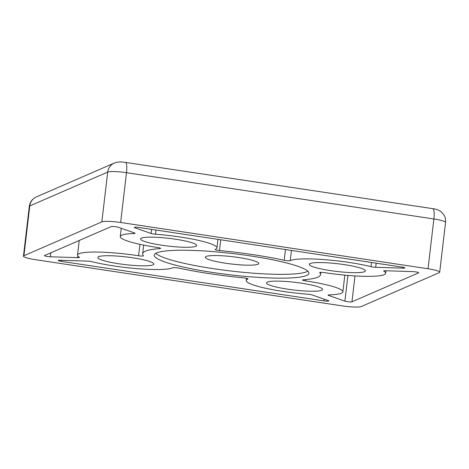 <?xml version="1.0" encoding="UTF-8"?>
<svg xmlns="http://www.w3.org/2000/svg" width="469" height="469" viewBox="0 0 469 469"><rect width="100%" height="100%" fill="white"/><g stroke="black" fill="none" stroke-linecap="round" stroke-linejoin="round"><path stroke-width="0.7" d="M238.58 257.522A26.862 3.693 6.7 0 1 258.706 263.502A26.862 3.693 6.7 0 1 225.466 263.215A26.862 3.693 6.7 0 1 205.346 257.235A26.862 3.693 6.7 0 1 238.58 257.522M212.568 272.454A77.866 10.705 -173.3 0 0 308.913 273.286A77.866 10.705 -173.3 0 0 250.581 255.945A77.866 10.705 -173.3 0 0 154.242 255.113A77.866 10.705 -173.3 0 0 212.568 272.454M155.731 253.348A77.866 10.705 -173.3 0 0 213.02 268.626A77.866 10.705 -173.3 0 0 307.869 271.223M330.411 270.601A28.228 3.881 -173.3 0 0 365.339 270.906A28.228 3.881 -173.3 0 0 344.193 264.616A28.228 3.881 -173.3 0 0 309.27 264.317A28.228 3.881 -173.3 0 0 330.411 270.601M287.649 289.174A28.228 3.881 -173.3 0 0 322.572 289.473A28.228 3.881 -173.3 0 0 301.426 283.188A28.228 3.881 -173.3 0 0 266.503 282.889A28.228 3.881 -173.3 0 0 287.649 289.174M118.956 263.777A28.228 3.881 -173.3 0 0 153.885 264.082A28.228 3.881 -173.3 0 0 132.739 257.798A28.228 3.881 -173.3 0 0 97.816 257.493A28.228 3.881 -173.3 0 0 118.956 263.777M161.723 245.211A28.228 3.881 -173.3 0 0 196.646 245.51A28.228 3.881 -173.3 0 0 175.5 239.225A28.228 3.881 -173.3 0 0 140.577 238.92A28.228 3.881 -173.3 0 0 161.723 245.211M303.302 279.794A3.893 0.533 -173.3 0 0 302.552 280.016A3.893 0.533 -173.3 0 0 305.471 280.884A3.893 0.533 -173.3 0 0 305.542 280.89A48.665 6.689 6.7 0 1 306.415 281.025A48.665 6.689 6.7 0 1 342.874 291.859A48.665 6.689 6.7 0 1 329.197 294.872A3.893 0.533 6.7 0 0 328.101 295.112A3.893 0.533 6.7 0 0 328.646 295.458L344.891 301.133A3.893 0.533 6.7 0 0 347.265 301.649A3.893 0.533 6.7 0 0 351.961 301.801L418.583 272.87A3.893 0.533 -173.3 0 0 418.7 272.759A3.893 0.533 -173.3 0 0 416.771 272.061A3.893 0.533 -173.3 0 0 412.855 271.615L385.571 270.736A3.893 0.533 6.7 0 0 383.683 270.971A3.893 0.533 6.7 0 0 383.83 271.141A48.665 6.689 6.7 0 1 385.635 273.286A48.665 6.689 6.7 0 1 324.548 272.636A3.893 0.533 -173.3 0 0 319.665 272.583A3.893 0.533 -173.3 0 0 319.7 272.671A89.55 12.305 6.7 0 1 320.509 274.646A89.55 12.305 6.7 0 1 303.302 279.794M133.958 233.527A3.893 0.533 6.7 0 0 135.049 233.286A3.893 0.533 6.7 0 0 134.503 232.941L118.258 227.266A3.893 0.533 -173.3 0 0 114.377 226.562A3.893 0.533 -173.3 0 0 111.188 226.597L44.573 255.529A3.893 0.533 6.7 0 0 44.455 255.64A3.893 0.533 6.7 0 0 47.369 256.502A3.893 0.533 6.7 0 0 50.3 256.783L77.578 257.663A3.893 0.533 6.7 0 0 79.466 257.428A3.893 0.533 6.7 0 0 79.32 257.252A48.665 6.689 6.7 0 1 77.514 255.113A48.665 6.689 6.7 0 1 137.728 255.628A48.665 6.689 6.7 0 1 138.601 255.763A3.893 0.533 -173.3 0 0 138.672 255.775A3.893 0.533 -173.3 0 0 143.491 255.816A3.893 0.533 -173.3 0 0 143.455 255.728A89.55 12.305 6.7 0 1 142.64 253.752A89.55 12.305 6.7 0 1 159.847 248.605A3.893 0.533 -173.3 0 0 160.597 248.382A3.893 0.533 -173.3 0 0 157.613 247.503A48.665 6.689 6.7 0 1 120.275 236.54A48.665 6.689 6.7 0 1 133.958 233.527L134.046 232.776M291.431 250.423L290.229 260.653A48.665 6.689 6.7 0 1 349.182 262.452A48.665 6.689 6.7 0 1 371.002 266.668L371.495 262.476M220.758 239.782L219.498 250.534A89.55 12.305 6.7 0 1 253.43 254.708A89.55 12.305 6.7 0 1 284.179 260.266L285.439 249.52M155.984 230.033L155.491 234.224A48.665 6.689 6.7 0 1 180.489 237.056A48.665 6.689 6.7 0 1 216.948 247.896A48.665 6.689 6.7 0 1 215.242 249.367A3.893 0.533 6.7 0 0 215.101 249.485A3.893 0.533 6.7 0 0 218.021 250.352A3.893 0.533 6.7 0 0 219.498 250.534M246.465 278.287L246.207 280.503A48.665 6.689 6.7 0 0 307.658 294.174A3.893 0.533 6.7 0 1 309.657 294.403A3.893 0.533 6.7 0 1 312.032 294.925L328.277 300.594A3.893 0.533 -173.3 0 1 328.822 300.94A3.893 0.533 -173.3 0 1 324.003 300.899L61.222 261.339A3.893 0.533 -173.3 0 1 58.303 260.477A3.893 0.533 -173.3 0 1 60.19 260.236L87.474 261.116A3.893 0.533 6.7 0 1 90.4 261.397A3.893 0.533 6.7 0 1 92.147 261.731A48.665 6.689 6.7 0 0 139.434 268.819A48.665 6.689 6.7 0 0 172.92 267.746A3.893 0.533 -173.3 0 1 178.976 268.127A89.55 12.305 6.7 0 0 243.657 277.865A3.893 0.533 -173.3 0 1 248.048 278.914A3.893 0.533 -173.3 0 1 247.913 279.032L247.943 278.768M290.229 260.653A3.893 0.533 6.7 0 1 285.515 260.512A3.893 0.533 6.7 0 1 284.179 260.266M29.301 206.378L23.45 256.168A15.571 2.14 6.7 0 0 35.116 259.633L342.505 305.911A15.571 2.14 6.7 0 0 361.306 306.515L439.23 272.671A15.571 2.14 6.7 0 0 439.699 272.231A15.571 2.14 6.7 0 0 428.033 268.766L120.644 222.488L126.495 172.698L433.884 218.976A11.678 2.662 -81.4 0 0 432.77 208.664L125.381 162.385A11.678 2.662 98.6 0 1 126.495 172.698A15.571 2.14 6.7 0 0 107.694 172.094A11.678 11.256 -113.5 0 1 114.289 163.071L36.365 196.916A11.678 11.256 66.5 0 0 29.77 205.938L107.694 172.094L101.849 221.884L23.925 255.728L29.77 205.938A15.571 2.14 6.7 0 0 29.301 206.378C29.975 201.963 32.332 198.809 36.365 196.916M101.849 221.884A15.571 2.14 6.7 0 1 120.644 222.488M23.45 256.168A15.571 2.14 6.7 0 1 23.925 255.728M246.207 280.503A48.665 6.689 6.7 0 1 247.913 279.032M403.064 267.254L402.959 268.162L375.681 267.283A3.893 0.533 6.7 0 1 371.002 266.668M155.491 234.224A3.893 0.533 6.7 0 1 151.118 233.474L134.873 227.805L134.937 227.248M402.959 268.162A3.893 0.533 -173.3 0 0 404.847 267.922A3.893 0.533 -173.3 0 0 401.933 267.06L139.146 227.5A3.893 0.533 -173.3 0 0 134.327 227.459A3.893 0.533 -173.3 0 0 134.873 227.805M138.601 255.763L139.944 244.337M347.916 275.403L344.891 301.133M428.033 268.766L433.884 218.976A15.571 2.14 6.7 0 1 445.55 222.441L439.699 272.231M324.003 300.899L324.208 299.175M61.222 261.339L61.345 260.272M305.694 279.588L305.542 280.89M383.865 270.836L383.83 271.141M351.961 301.801L355.004 275.919M328.646 295.458L328.71 294.901M159.847 248.605L159.923 247.99M50.3 256.783L50.763 252.838M77.778 255.963L77.578 257.663M375.681 267.283L376.161 263.179M151.598 229.376L151.118 233.474M344.838 275.133L342.874 291.859M217.95 239.36L216.948 247.896M432.77 208.664C436 209.039 438.72 210.036 440.924 211.642L443.398 214.175C445.151 216.666 445.867 219.422 445.55 222.441M114.289 163.071C120.134 161.143 122.251 162.186 125.381 162.385M320.784 272.342L320.509 274.646M385.934 270.748L385.635 273.286M121.242 228.309L120.275 236.54M143.655 245.105L142.64 253.752M79.232 240.474L77.514 255.113"/></g></svg>
